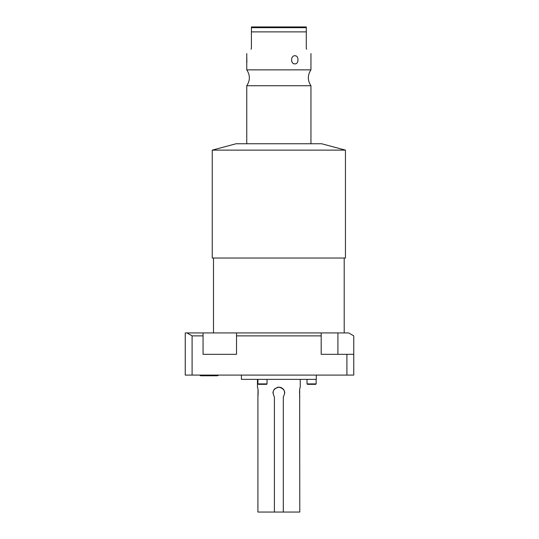 <?xml version="1.0" encoding="UTF-8"?>
<svg xmlns="http://www.w3.org/2000/svg" width="539" height="539" viewBox="0 0 539 539"><rect width="100%" height="100%" fill="white"/><g stroke="black" fill="none" stroke-linecap="round" stroke-linejoin="round"><path stroke-width="0.81" d="M258.04 389.94L257.918 396.913C258.316 391.806 258.161 388.558 257.453 387.177C258.161 388.558 258.316 391.806 257.918 396.913L257.918 512.05L299.785 512.05L299.664 389.94M299.785 396.913C299.388 391.806 299.549 388.558 300.25 387.177C299.549 388.558 299.388 391.806 299.785 396.913M282.941 388.828L282.423 388.383M274.398 512.05L274.398 396.913C271.791 391.799 273.273 388.558 278.852 387.177C284.43 388.558 285.919 391.806 283.305 396.913L283.305 512.05M278.852 387.177L277.214 387.413M274.762 388.828L274.405 389.205M273.105 391.799L273.024 392.237M241.405 375.09L241.405 379.368L316.305 379.368L316.305 375.09M353.752 354.332L353.752 375.09L185.248 375.09L185.248 332.934L348.659 332.934L353.752 335.871L353.752 354.332L321.183 354.332L321.183 335.871L236.52 335.871L236.52 332.934M236.52 335.871L236.52 354.332L203.055 354.332L203.055 335.871L192.093 335.871L192.093 375.09M212.251 258.033L345.452 258.033L345.452 150.132L212.251 150.132L212.251 258.033M212.251 150.132L236.055 143.751L321.655 143.751L345.452 150.132M310.949 143.751L310.949 85.728L246.754 85.728L246.754 143.751M246.754 53.55L246.754 69.861L310.949 69.861C307.486 75.15 307.486 80.439 310.949 85.728M306.664 49.258C312.438 55.032 312.438 55.032 306.664 49.258C312.438 55.032 312.438 55.032 306.664 49.258L306.287 48.348L306.287 31.875L251.417 31.875L251.417 26.95L251.417 27.651L306.287 27.651L306.287 31.875M294.9 63.885C290.528 64.235 290.501 55.423 294.9 55.753C299.03 55.409 299.051 64.222 294.9 63.885L293.896 63.703M295.884 55.941L294.907 55.753M291.653 61.123L291.943 61.857M251.417 26.95L306.287 26.95L306.287 27.651M251.417 31.875L251.417 48.348L251.039 49.258C245.265 55.032 245.265 55.032 251.039 49.258M246.754 55.753L246.889 62.396M346.907 354.332L346.907 375.09M203.055 335.871L203.055 332.934M192.093 335.871L186.999 332.934M321.183 335.871L321.183 332.934M199.747 375.09A1.563 1.563 0 0 0 201.04 375.771L217.136 375.771A1.563 1.563 0 0 0 218.43 375.09M307.035 383.903L307.466 384.334L315.726 384.334L316.15 383.903L307.035 383.903L307.035 379.368M262.48 384.334L258.349 384.334L257.925 383.903L267.041 383.903L266.61 384.334L262.48 384.334M284.74 393.066A5.882 5.882 0 0 0 276.985 387.487M275.281 388.383A5.882 5.882 0 0 0 273.967 389.785M273.172 391.53A5.882 5.882 0 0 0 272.97 393.066M265.37 26.95L292.333 26.95M337.919 332.934L337.919 354.332M300.25 379.368L300.25 387.177M257.453 379.368L257.453 387.177M344.205 258.033L344.205 332.934M213.498 258.033L213.498 332.934M246.754 69.861C250.217 75.15 250.217 80.439 246.754 85.728M310.949 53.55L310.949 69.861M316.15 379.368L316.15 383.903M267.041 379.368L267.041 383.903M257.925 379.368L257.925 383.903"/></g></svg>
